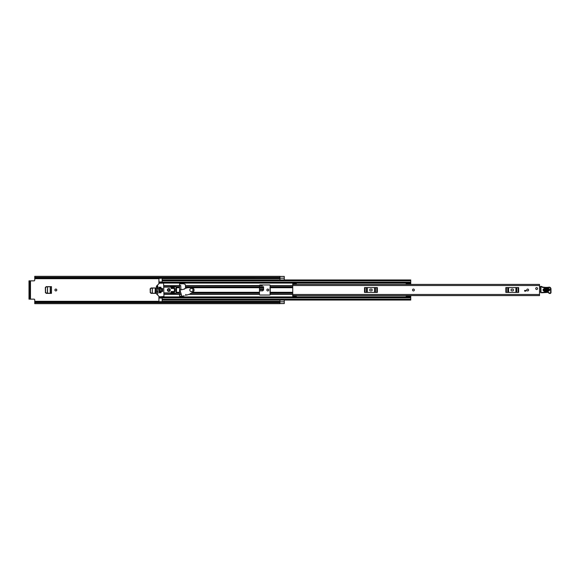 <?xml version="1.0" encoding="UTF-8"?>
<svg xmlns="http://www.w3.org/2000/svg" width="580" height="580" viewBox="0 0 580 580"><rect width="100%" height="100%" fill="white"/><g stroke="black" fill="none" stroke-linecap="round" stroke-linejoin="round"><path stroke-width="0.87" d="M45.436 287.542L45.436 292.458L45.327 287.542L46.342 286.643M46.342 293.357L45.436 292.458M262.566 290.812L263.45 289.978L262.566 290.812L259.463 290.812M150.278 288.869L150.278 292.458L150.162 288.869L151.177 287.97M151.177 293.357L150.278 292.458M56.782 290A0.935 0.935 0 0 0 55.854 289.065A0.935 0.935 0 0 0 54.919 290A0.935 0.935 0 0 0 55.854 290.935A0.935 0.935 0 0 0 56.782 290M268.721 290A0.935 0.935 0 0 0 267.786 289.065A0.935 0.935 0 0 0 266.858 290A0.935 0.935 0 0 0 267.786 290.935A0.935 0.935 0 0 0 268.721 290M279.959 303.529L284.265 303.529L279.959 303.521L279.959 300.048L284.265 300.048L284.265 303.558L279.886 303.558M279.959 276.471L284.265 276.471L279.959 276.471L279.959 279.951L284.265 279.951L284.265 276.442L279.886 276.442M185.491 288.34L185.491 285.635L259.463 285.512A0.536 0.536 0 0 1 260 284.976L269.693 284.976A0.536 0.536 0 0 1 270.229 285.512L270.229 294.488A0.536 0.536 0 0 1 269.693 295.024L260 295.024A0.536 0.536 0 0 1 259.463 294.488L259.463 285.635L262.37 285.657L262.37 284.976M292.733 287.702L270.048 287.724L270.048 292.276L292.733 292.298M270.048 287.724L270.048 286.926M150.162 288.869L151.068 287.97L156.317 287.97L156.317 293.357L151.068 293.357L150.162 292.458M45.327 287.542L46.226 286.643L51.475 286.643L51.475 293.357L46.226 293.357L45.327 292.458M259.463 286.767L263.574 286.767L263.574 289.957L262.689 290.841L259.463 290.841M180.967 289.761L180.713 285.512L179.568 285.512M179.568 294.488L180.713 294.488L180.713 292.559M34.742 301.883L279.886 301.883L279.886 302.673L34.742 302.673L34.742 299.867A0.718 0.718 0 0 0 34.024 299.149L30.472 299.149L30.472 280.851L34.024 280.851A0.718 0.718 0 0 0 34.742 280.133L34.742 278.168L279.886 278.219L34.742 278.117L34.742 277.327L279.886 277.327L279.886 278.117M180.713 289.84L180.713 288.775M279.886 277.327L279.886 276.327L34.742 276.327L34.742 277.327M279.886 302.673L279.886 303.673L34.742 303.673L34.742 302.673M279.886 301.781L34.742 301.781L279.886 301.883M279.886 278.219L34.742 278.117M30.472 280.851L29 280.851L29.935 280.851L29.935 281.568L29 281.568L29 280.851M29.935 299.149L29 299.149L29 298.432L29.935 298.432L29.935 299.149L30.472 299.149M29 298.432L29 281.568M29.935 298.432L29.935 281.568M292.733 293.081L270.048 293.074L270.048 294.118L292.733 294.132M270.048 285.882L270.229 285.483M270.229 294.517L270.048 294.118M270.048 293.074L270.048 292.276M263.45 289.978L263.574 287.687L259.463 287.687M262.566 290.819L263.574 289.935M259.463 289.637L263.472 289.637L263.494 289.101L259.463 289.101M263.45 289.942L262.573 290.761L259.463 290.761M50.445 286.65L50.547 293.357L47.502 293.197L47.502 286.803L47.371 293.19L50.445 293.349L50.445 286.65M47.502 286.803L50.235 286.658L46.378 286.861L45.544 287.702L45.544 292.24L46.378 293.139L47.502 293.197M152.286 288.137L155.375 287.97M155.375 293.357L152.344 293.197L152.344 288.13L152.214 293.19L155.28 293.349L155.28 287.977L155.077 293.342M152.344 288.13L151.221 288.188L150.387 289.029L150.387 292.24L151.221 293.139L152.344 293.197M152.308 288.122L155.077 287.985M413.438 289.065A0.935 0.935 0 0 0 412.503 290A0.935 0.935 0 0 0 413.438 290.935A0.935 0.935 0 0 0 414.366 290A0.935 0.935 0 0 0 413.438 289.065M527.677 289.065A0.935 0.935 0 0 0 526.749 290A0.935 0.935 0 0 0 527.677 290.935A0.935 0.935 0 0 0 528.612 290A0.935 0.935 0 0 0 527.677 289.065M536.652 287.629A0.935 0.935 0 0 0 535.717 288.564A0.935 0.935 0 0 0 536.652 289.5A0.935 0.935 0 0 0 537.587 288.564A0.935 0.935 0 0 0 536.652 287.629M292.733 284.026L292.733 283.323L296.322 283.323L296.322 284.026L292.733 284.026L292.733 284.403L539.523 284.403L539.523 295.597L292.733 295.59L292.733 296.677L296.322 296.677L296.322 295.597L292.733 295.59L292.733 294.488L539.523 294.488M296.322 284.026L296.322 284.403L292.733 284.41L292.733 294.488M525.886 291.145L524.632 291.145L524.632 290.428L525.886 290.428L525.886 291.145M511.886 289.101A0.899 0.899 0 0 0 510.987 290A0.899 0.899 0 0 0 511.886 290.899L512.604 290.899A0.899 0.899 0 0 0 513.503 290A0.899 0.899 0 0 0 512.604 289.101L511.886 289.101M505.84 287.579L506.391 287.579L506.391 292.421L505.84 292.421L505.84 287.579M518.1 292.421L518.1 287.579L518.65 287.579L518.65 292.421L507.761 292.421L507.761 287.579L506.391 287.579M507.761 287.579L508.587 287.579L508.587 292.421M515.903 292.421L515.903 287.579L508.587 287.579M515.903 287.579L516.736 287.579L516.736 292.421M518.1 287.579L516.736 287.579M507.761 292.421L506.391 292.421M370.584 289.101A0.899 0.899 0 0 0 369.685 290A0.899 0.899 0 0 0 370.584 290.899L371.301 290.899A0.899 0.899 0 0 0 372.2 290A0.899 0.899 0 0 0 371.301 289.101L370.584 289.101M364.53 287.579L365.088 287.579L365.088 292.421L364.53 292.421L364.53 287.579M376.797 292.421L376.797 287.579L377.348 287.579L377.348 292.421L366.451 292.421L366.451 287.579L365.088 287.579M366.451 287.579L367.285 287.579L367.285 292.421M374.6 292.421L374.6 287.579L367.285 287.579M374.6 287.579L375.427 287.579L375.427 292.421M376.797 287.579L375.427 287.579M366.451 292.421L365.088 292.421M539.523 292.074A0.718 0.718 0 0 0 539.552 292.066L540.988 291.805M540.531 286.607L539.523 286.585M544.374 288.985L548.317 288.84C549.557 289.42 549.579 290.051 548.39 290.718L544.446 290.863C543.206 290.283 543.184 289.659 544.374 288.985L544.359 288.485C542.539 289.514 542.576 290.471 544.461 291.363L548.404 291.218C550.224 290.188 550.195 289.231 548.303 288.34L544.359 288.485M548.303 288.34L548.325 289.036L544.381 289.181C543.438 289.71 543.46 290.21 544.439 290.674L548.383 290.529C549.325 289.993 549.311 289.5 548.325 289.036L548.361 290.029L544.417 290.174L544.402 289.681L548.346 289.536M543.888 292.189L542.09 292.777L547.505 292.414A1.435 1.435 0 0 1 548.658 292.929A1.544 1.544 0 0 0 549.905 293.487L550.036 293.48A1.008 1.008 0 0 0 551 292.443L550.964 288.927A1.798 1.798 0 0 0 548.658 287.223L548.39 287.303A20.452 20.452 0 0 1 543.221 287.144A3.589 3.589 0 0 1 541.988 286.708A3.589 3.589 0 0 0 540.959 286.31L540.524 286.672L540.647 292.472L542.09 292.777L541.002 292.458L540.886 286.665A3.233 3.233 0 0 1 541.814 287.02A3.951 3.951 0 0 0 543.163 287.499A20.807 20.807 0 0 0 548.462 287.658L548.76 287.564A1.435 1.435 0 0 1 550.609 288.927L550.645 292.45A0.645 0.645 0 0 1 550.021 293.125L549.891 293.125A1.182 1.182 0 0 1 548.934 292.704A1.798 1.798 0 0 0 547.491 292.059L542.061 292.414M540.959 286.31L540.524 286.672M551 292.443L550.609 288.927M548.76 287.564L548.658 287.223A1.798 1.798 0 0 1 550.964 288.927M541.031 286.332A3.589 3.589 0 0 1 541.988 286.708A3.589 3.589 0 0 0 543.221 287.144L543.163 287.499M537.587 288.564A0.935 0.935 0 0 1 536.652 289.5A0.935 0.935 0 0 1 535.717 288.564A0.935 0.935 0 0 1 536.652 287.629A0.935 0.935 0 0 1 537.587 288.564M412.503 290A0.935 0.935 0 0 1 413.438 289.065A0.935 0.935 0 0 1 414.366 290A0.935 0.935 0 0 1 413.438 290.935A0.935 0.935 0 0 1 412.503 290M528.612 290A0.935 0.935 0 0 1 527.677 290.935A0.935 0.935 0 0 1 526.749 290A0.935 0.935 0 0 1 527.677 289.065A0.935 0.935 0 0 1 528.612 290M185.491 285.635L185.129 284.258L183.273 283.721L179.568 283.895L179.568 296.105L181.837 296.279M406.08 284.403L406.152 283.968M162.161 278.219L158.927 278.335L158.927 282.329L162.161 282.329L158.927 282.315L158.927 283.54M184.157 295.742L181.881 296.423L179.967 290.065L184.607 289.05L184.657 288.586L187.659 287.702L191.726 287.607A2.436 2.436 0 0 1 192.981 292.059L189.53 294.205L186.535 295.104L185.788 294.502L185.484 295.343M182.374 296.279L183.882 295.829M158.927 296.46L158.927 297.685L162.161 297.685L158.927 297.671L158.927 301.665L162.161 301.665L162.161 297.047L406.152 297.047M406.152 296.032L406.08 295.597M292.733 285.868L270.229 285.868L270.229 286.919L292.733 286.919M173.645 287.702L171.492 287.702L171.492 288.477M171.492 291.522L171.492 292.298L173.645 292.298M158.927 282.699L162.161 282.953L162.161 278.335M162.161 299.817L410.741 300.048L410.741 297.083L406.152 297.083L410.741 297.322M410.741 280.183L410.741 284.345L406.152 284.338L406.152 282.677L410.741 282.677M410.741 279.951L162.161 279.951L410.741 279.951M158.927 282.953L406.152 282.953M158.927 297.047L162.161 297.047L158.927 297.047M406.152 297.083L406.152 295.655L410.741 295.655L410.741 297.083M406.152 295.655L410.741 295.655M406.152 296.206L410.741 296.206M410.741 283.794L406.152 283.794M406.152 282.917L410.741 282.917M174.362 291.522L175.044 291.522L175.044 288.477L174.362 288.477M162.625 288.477L161.834 288.477L161.834 291.522L162.625 291.522L162.625 288.477M169.643 290A0.841 0.841 0 0 0 168.802 289.159A0.841 0.841 0 0 0 167.953 290A0.841 0.841 0 0 0 168.802 290.841A0.841 0.841 0 0 0 169.643 290M170.237 290A1.435 1.435 0 0 0 168.802 288.564A1.435 1.435 0 0 0 167.366 290A1.435 1.435 0 0 0 168.802 291.435A1.435 1.435 0 0 0 170.237 290M157.854 290.536L157.31 290.718L157.724 293.988L157.854 290.536M159.435 296.822L156.419 293.799L156.419 286.201L159.435 283.178L163.596 283.178L163.951 296.46L159.435 296.822M157.492 289.464L158.028 289.282L157.724 286.012L157.31 286.498L157.492 289.464M160.899 290.536L160.363 290.718L160.544 292.871L161.081 292.69L160.899 290.536M160.899 287.129L160.363 287.31L160.544 289.464L161.081 289.282L160.899 287.129M159.464 287.129L158.927 287.31L159.108 292.871L159.645 292.69L159.464 287.129M163.951 292.871L170.237 292.871L170.846 293.864L174.362 293.233L174.362 286.767L170.846 286.136L170.237 287.129L163.951 287.129M176.073 293.175L176.073 286.825L176.516 287.484L176.516 292.516L176.073 293.175L174.362 293.233M176.073 286.825L174.362 286.767M171.129 286.861L171.129 288.477L173.645 288.477L173.645 287.397L171.129 286.861M171.129 293.139L173.645 292.603L173.645 291.522L171.129 291.522L171.129 293.139M162.625 291.501L162.625 288.499M189.798 290A1.617 1.617 0 0 0 191.407 291.617A1.617 1.617 0 0 0 193.024 290A1.617 1.617 0 0 0 191.407 288.383A1.617 1.617 0 0 0 189.798 290M34.742 278.697L158.927 278.697M162.161 278.697L279.959 278.697M34.742 301.303L158.927 301.303M162.161 301.303L279.959 301.303M279.959 301.788L284.265 301.788M279.959 278.212L284.265 278.212M263.567 287.774L259.463 287.774M259.463 287.985L263.552 287.985M50.235 286.658L50.235 293.342M155.389 287.97L155.389 293.357M292.733 285.512L539.523 285.512M296.322 295.974L292.733 295.974M540.647 292.465L541.017 292.813M548.39 290.718L548.404 291.218M544.446 290.863L544.461 291.363M548.361 290.029L548.383 290.529M544.381 289.181L544.402 289.681M544.417 290.174L544.439 290.674M192.661 292.298L259.463 292.298M185.491 287.702L187.652 287.702M192.285 287.702L259.463 287.702M185.491 285.868L259.463 285.868M185.491 286.919L259.463 286.919M189.66 294.132L259.463 294.132M188.993 294.364L259.463 294.364M191.603 293.081L259.463 293.081M270.229 285.635L292.733 285.635M158.927 283.091L406.152 283.091M163.951 285.635L179.568 285.635M163.951 294.364L179.568 294.364M158.927 296.909L406.152 296.909M270.229 294.364L292.733 294.364M176.516 287.702L179.568 287.702M176.516 292.298L179.568 292.298M163.951 285.868L179.568 285.868M163.951 286.919L170.411 286.919M176.233 286.919L179.568 286.919M158.927 287.702L159.645 287.702M160.363 287.702L161.081 287.702M171.129 287.702L171.492 287.702M163.951 294.132L179.568 294.132M171.129 292.298L171.492 292.298M158.927 292.298L159.645 292.298M160.363 292.298L161.081 292.298M163.951 293.081L170.411 293.081M176.233 293.081L179.568 293.081M162.161 280.778L410.741 280.778M162.161 282.126L410.741 282.126M162.161 299.222L410.741 299.222M162.161 297.873L410.741 297.873M158.927 297.301L162.161 297.301M406.152 295.945L410.741 295.945M410.741 284.055L406.152 284.055M162.161 298.033L158.927 298.033M158.927 281.967L162.161 281.967M162.161 300.048L410.741 300.048M406.152 284.345L410.741 284.345"/></g></svg>
